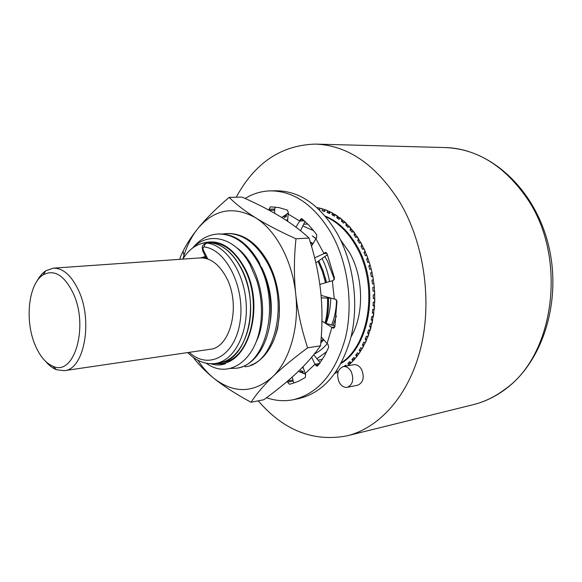 <?xml version="1.0" encoding="UTF-8"?>
<svg xmlns="http://www.w3.org/2000/svg" width="582" height="582" viewBox="0 0 582 582"><rect width="100%" height="100%" fill="white"/><g stroke="black" fill="none" stroke-linecap="round" stroke-linejoin="round"><path stroke-width="0.87" d="M319.496 209.993L319.998 208.21L322.399 208.836L322.181 210.691L324.741 211.521L325.076 209.695L327.455 210.611L327.12 212.437L329.652 213.572L330.103 211.79L332.438 212.99L331.995 214.773L334.475 216.206L335.036 214.482L337.32 215.958L336.76 217.683L339.168 219.421L339.837 217.763L342.041 219.509L341.372 221.167L343.693 223.182L344.471 221.611L346.581 223.619L345.81 225.19L348.021 227.482L348.894 226.005L350.895 228.26L350.022 229.737L352.103 232.283L353.07 230.916L354.955 233.404L353.98 234.764L355.915 237.551L356.977 236.307L358.708 239.006L357.646 240.25L359.414 243.254L360.556 242.141L362.135 245.037L360.986 246.15L362.579 249.343L363.794 248.376L365.198 251.446L363.976 252.413L365.38 255.782L366.66 254.96L367.875 258.175L366.587 258.99L367.78 262.504L369.119 261.849L370.137 265.181L368.799 265.836L369.774 269.473L371.163 268.971L371.971 272.405L370.581 272.9L371.338 276.617L372.756 276.29L373.353 279.789L371.934 280.109L372.458 283.885L373.899 283.725L374.277 287.261L372.829 287.413L373.12 291.211L374.575 291.233L374.735 294.776L373.273 294.754L373.324 298.544L374.786 298.733L374.713 302.262L373.258 302.065L373.062 305.819L374.517 306.176L374.226 309.653L372.778 309.289L372.349 312.971L373.782 313.502L373.273 316.899L371.847 316.361L371.185 319.954L372.589 320.638L371.862 323.934L370.472 323.236L369.585 326.698L370.945 327.542L370.014 330.7L368.661 329.856L367.562 333.159L368.864 334.148L367.744 337.153L366.442 336.156L365.14 339.284L366.376 340.412L365.067 343.235L363.83 342.107L362.331 345.031L363.503 346.29L362.019 348.909L360.855 347.65L359.174 350.349L360.265 351.724L358.621 354.125L357.537 352.75L355.689 355.209L356.693 356.686L354.904 358.854L353.907 357.377L351.914 359.574L352.823 361.146L350.902 363.066L349.993 361.495L347.876 363.423L348.683 365.067L347.832 365.78L349.804 364.085C369.897 346.159 379.682 308.162 372.124 273.118C364.645 238.038 341.197 211.324 316.957 207.614L317.292 207.92M303.207 219.8L300.006 219.938L299.708 221.029L288.134 214.067L288.425 212.983L281.812 217.537L283.776 216.024L284.387 217.632L286.562 216.126L286.038 214.445L288.112 213.165L288.257 213.616M236.234 197.218C254.916 162.756 281.375 145.049 315.611 144.096C347.956 145.398 376.016 164.735 399.776 202.107C423.907 242.65 432.339 300.247 420.859 347.527C409.306 394.843 379.791 427.843 347.141 435.809C313.48 442.196 283.834 430.542 258.219 400.838M305.346 373.811L303.018 373.324L303.171 371.578L300.734 370.559L300.479 372.262L298.442 371.287L305.565 374.233M334.992 373.324L338.04 372.094L337.531 372.335L336.862 370.603M347.272 387.299L357.726 385.197C363.306 382.607 364.623 377.412 361.662 369.606C359.531 365.969 356.882 364.339 353.732 364.71L343.256 366.609C337.604 369.155 336.25 374.386 339.197 382.301C341.35 386.055 344.042 387.721 347.272 387.299C352.852 384.695 354.154 379.449 351.193 371.563C349.055 367.889 346.406 366.238 343.256 366.609M216.642 363.27C247.03 368.682 266.425 307.165 244.52 267.64C232.342 246.346 218.163 238.278 201.969 243.429M206.275 363.263L207.316 363.946C229.679 379.449 257.295 359.494 260.903 321.613C262.373 307.529 260.925 293.612 256.567 279.862L250.107 264.825C235.404 237.303 208.931 230.967 192.926 247.779M213.849 363.655L224.368 363.925M210.8 363.765C215.827 365.423 220.724 365.401 225.481 363.692M192.715 247.939C199.779 239.318 208.145 234.67 217.814 234.008C233.513 233.76 246.943 243.261 258.102 262.511C281.412 302.487 266.461 365.867 236.467 368.202L230.086 368.479M217.814 234.008L218.883 233.949C234.546 233.688 247.976 243.181 259.172 262.431L267.575 284.103C270.157 294.397 271.19 304.721 270.659 315.058C269.342 343.889 254.603 365.554 237.521 368.028L236.467 368.202M222.702 234L226.493 233.564C242.163 233.302 255.593 242.73 266.789 261.842C290.142 301.454 274.908 364.55 244.986 366.784M272.398 343.315C277.876 331.26 280.131 317.328 279.171 301.52L278.603 295.772C276.945 283.23 273.365 271.889 267.844 261.755C256.706 242.679 243.269 233.258 227.547 233.513L226.493 233.564M236.583 247.626C260.38 264.366 270.324 314.913 255.876 342.442M261.624 267.284C271.401 287.661 273.766 308.489 268.702 329.768M325.062 323.017C327.048 315.153 327.855 306.838 327.484 298.071M325.52 282.75L322.435 271.656L318.063 261.347M318.805 260.823L323.286 271.241L326.451 282.474M328.452 298.1C328.815 306.99 327.964 315.408 325.898 323.359M310.162 241.719L312.607 244.302M322.086 258.495C325.593 265.523 328.081 273.213 329.543 281.564M330.787 298.159C330.54 307.5 328.976 315.917 326.087 323.425M325.316 277.789L326.517 282.452M328.554 298.1L328.444 306.154M333.093 325.367L336.396 315.99M315.961 238.729L312.308 235.863L316.121 238.555M323.767 339.75L320.784 342.929M310.41 241.967L312.956 243.72M324.785 256.582L327.346 260.845L334.41 279.498M320.9 341.554L323.206 339.117M331.675 324.974C334.723 317.336 336.352 308.955 336.571 299.825M326.698 351.659L316.921 358.73M302.829 225.932L313.625 230.676M327.28 343.642C323.41 348.24 319.096 351.688 314.338 353.98M320.798 342.791L323.745 339.728M340.557 239.915L349.426 252.435C363.699 277.148 364.31 314.324 351.041 336.876M322.392 359.4L318.056 360.149M307.762 224.034L303.666 224.215M325.76 216.759C337.647 221.989 347.687 231.687 355.886 245.859C378.395 283.529 370.247 344.006 341.525 362.659M303.418 368.086L302.167 367.613M287.734 219.378L286.228 220.345M325.2 216.104C337.706 221.095 348.247 230.996 356.839 245.793C379.791 284.103 370.778 345.73 341.125 363.423M346.319 366.056L345.839 365.081L343.933 366.485M347.876 363.423L350.808 362.892M336.418 371.272L337.123 371.141M318.965 209.476L319.853 209.447M322.181 210.691L324.909 210.597M327.12 212.437L329.965 212.328M331.995 214.773L334.977 214.656M336.76 217.683L339.575 217.566M341.372 221.167L343.846 221.058M345.81 225.19L348.021 225.081M350.022 229.737L352.045 229.628M353.98 234.764L355.849 234.655M357.646 240.25L359.392 240.14M360.986 246.15L362.644 246.033M363.976 252.413L365.561 252.29M366.587 258.99L368.122 258.866M368.799 265.836L370.29 265.705M370.581 272.9L372.051 272.754M371.934 280.109L373.382 279.957M373.12 291.211L374.568 291.051M373.324 298.544L374.786 298.37M373.062 305.819L374.553 305.63M372.349 312.971L373.877 312.767M371.185 319.954L372.764 319.729M369.585 326.698L371.236 326.458M367.562 333.159L369.301 332.889M365.14 339.284L366.995 338.993M362.331 345.031L364.339 344.704M359.174 350.349L361.371 349.978M355.689 355.209L358.141 354.787M351.914 359.574L354.707 359.087M286.497 215.922L283.776 216.024M303.157 371.782L300.479 372.262M35.167 345.155C39.852 356.22 45.789 363.255 52.977 366.253C74.154 376.7 89.024 326.793 73.237 293.343C64.238 275.126 54.191 268.986 43.104 274.908C28.445 283.71 24.553 320.697 35.167 345.155M45.847 361.626C49.186 365.561 52.736 368.268 56.498 369.73L64.311 370.669C83.975 369.686 93.236 321.54 78.657 290.629C71.513 275.453 63.038 267.967 53.231 268.171L45.803 270.761C42.435 272.994 39.547 276.392 37.124 280.953M206.079 257.666L204.311 258.124M53.231 268.171L199.99 257.921C210.364 257.63 219.167 264.192 226.405 277.621C241.166 304.903 230.661 347.92 209.869 349.324L64.311 370.669M206.741 242.672C220.251 242.396 231.767 250.944 241.283 268.302C260.947 304.073 247.03 360.709 219.727 362.775L222.535 362.331C249.86 360.258 263.799 303.746 244.134 268.076C234.619 250.755 223.102 242.228 209.585 242.505L206.741 242.672C197.072 243.494 189.085 248.98 182.784 259.121M202.885 257.942L205.679 256.858M200.615 257.884L205.468 256.444M187.695 352.576C196.214 361.102 205.482 364.725 215.486 363.452L219.727 362.775C238.234 360.156 252.617 333.26 250.435 302.516C248.456 271.772 230.356 245.015 211.404 242.847L206.683 243.08C200.717 245.742 202.347 247.285 202.732 250.958L203.074 251.642M245.131 198.455C253.068 193.602 261.573 191.071 270.645 190.867C294.281 191.056 314.6 205.381 331.602 233.84C348.087 263.406 353.55 304.699 345.337 338.288C335.385 373.244 318.012 393.73 293.219 399.732C284.263 401.478 275.366 400.809 266.534 397.724M287.464 381.203L287.566 382.199L293.095 381.166L294.085 383.007M326.393 252.726L324.698 252.85L325.52 252.435L327.026 253.577L334.497 278L333.195 280.648L332.329 280.75L333.661 293.241L334.286 299.061L335.152 298.973L336.985 301.301L334.839 326.728L333.617 328.161L331.907 327.382L327.099 343.511L327.899 344.071L328.706 347.236L324.509 355.842L318.725 364.667L317.11 366.26L315.007 364.245L305.172 373.462L305.681 374.459L305.303 377.492L298.661 381.217L291.749 383.691L289.385 384.236L287.566 382.199M324.698 252.85L324.021 253.556L315.91 238.78L316.579 238.067L316.688 234.801L314.782 232.174L308.686 224.987L302.131 218.905L301.323 218.614L300.006 219.938M275.25 207.039L274.697 209.018L269.073 209.193L270.412 206.814L278.916 207.585L287.413 210.095L288.425 212.983M269.073 209.193L269.19 210.269M270.645 190.867L276.275 190.78C299.926 190.969 320.245 205.213 337.225 233.52C353.696 262.933 359.13 304 350.902 337.422C340.936 372.211 323.548 392.61 298.741 398.612L293.219 399.732M274.697 209.018L274.588 213.259M287.69 381.006L292.979 380.031L293.095 381.166M327.099 343.511L321.257 336.92M269.313 210.335L274.82 210.153M304.386 220.825L299.708 221.029L295.925 227.147M288.134 214.067L287.595 221.247M305.033 221.407L300.508 230.712M327.477 254.669L315.859 262.911M314.658 257.906L324.021 253.556L326.909 253.337M315.91 238.78L311.486 246.164M305.172 373.462L302.989 366.776M319.649 363.437L315.007 364.245L311.632 357.268M320.144 362.753L313.727 354.736M334.781 326.968L331.907 327.382L321.948 321.06M334.992 325.891L326.029 323.41M334.286 299.061L321.053 295.35M332.329 280.75L319.824 284.423M331.107 298.166L321.271 297.904M292.979 380.031L292.2 377.063M197.865 360.251C202.616 367.497 207.985 373.542 213.958 378.387C223.692 386.208 236.052 394.159 251.046 402.257C256.284 394.181 263.413 385.757 272.427 376.969C281.528 368.188 293.263 358.476 307.631 347.832C301.622 329.587 297.649 311.632 295.714 293.975C292.324 260.54 275.73 229.992 255.396 217.668C266.156 224.361 279.68 231.403 295.976 238.795C293.968 257.921 293.874 276.312 295.714 293.975C299.468 327.382 289.705 360.695 272.427 376.969C253.468 393.279 233.979 393.752 213.958 378.387C206.334 372.204 199.961 365.896 194.825 359.465L193.078 357.253M182.966 258.83L183.948 255.505C187.266 244.964 191.929 235.95 197.924 228.471C214.249 209.273 233.404 205.672 255.396 217.668C244.724 210.96 235.972 204.187 229.133 197.363L242.127 197.094C256.902 203.649 269.677 210.189 280.459 216.708C291.146 223.212 300.661 230.319 309.013 238.031C314.906 256.364 318.791 274.115 320.66 291.276C322.457 308.453 322.413 326.626 320.529 345.788C313.989 355.049 306.183 363.968 297.111 372.553C287.952 381.174 276.843 390.238 263.792 399.739L251.046 402.257M279.316 304.051L279.244 316.47L277.636 328.444C272.812 346.494 264.745 358.403 253.425 364.157L250.842 365.125M179.998 259.317L180.238 257.273L183.104 251.148C186.786 243.734 191.725 236.176 197.924 228.471C205.781 218.796 216.191 208.429 229.133 197.363M307.631 347.832L320.529 345.788M295.976 238.795L309.013 238.031M505.685 389.023C495.537 396.611 484.661 401.842 473.05 404.723C484.282 401.951 494.889 396.822 504.863 389.343C554.668 355.056 567.741 257.455 527.11 198.484C504.463 165.834 477.175 148.861 445.252 147.566L315.611 144.096M189.259 352.35C208.436 370.341 234.873 356.439 239.995 322.253C245.575 288.243 226.383 249.242 204.18 246.957C203.06 247.241 202.754 248.216 203.249 249.889L207.818 259.034M203.249 249.889L202.732 250.958L206.559 258.634M211.404 242.847L206.683 243.08M204.18 246.957C204.391 244.709 205.366 243.422 207.112 243.094C226.042 245.277 244.149 272.136 246.142 302.996C248.339 333.85 233.979 360.833 215.486 363.452M315.531 365.249L318.703 364.696M332.715 327.928L334.41 327.688M473.05 404.723L347.141 435.809M506.311 388.543C543.966 360.091 562.358 298.537 548.011 243.254C533.796 188.015 489.818 148.519 445.252 147.566M206.872 363.372L207.316 363.946M52.977 366.253L56.498 369.73M43.104 274.908L45.803 270.761M328.321 297.387L322.443 295.736M183.948 255.505L183.104 251.148M194.795 358.447L194.825 359.465"/></g></svg>
